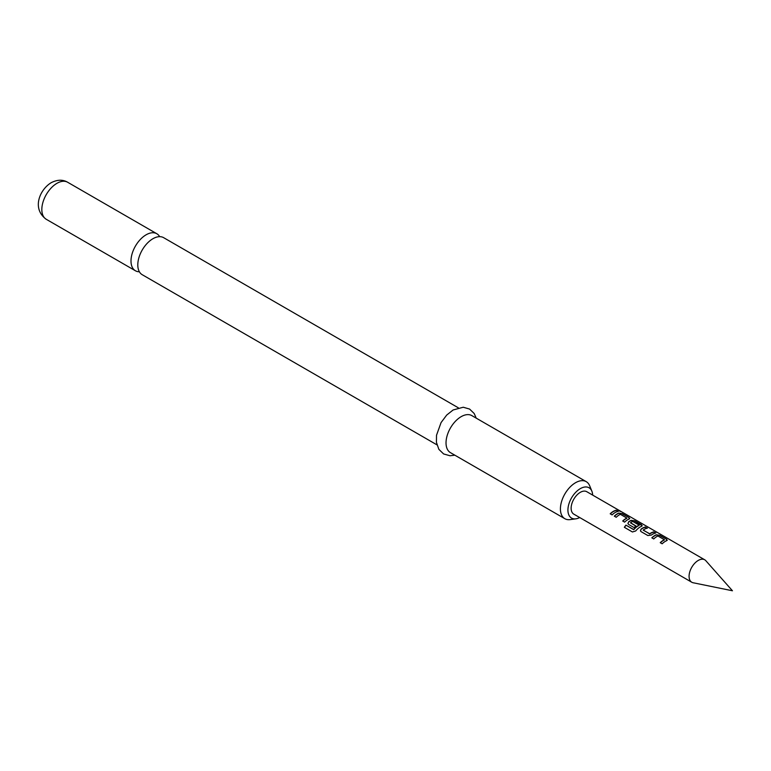 <?xml version="1.0" encoding="UTF-8"?>
<svg xmlns="http://www.w3.org/2000/svg" width="771" height="771" viewBox="0 0 771 771"><rect width="100%" height="100%" fill="white"/><g stroke="black" fill="none" stroke-linecap="round" stroke-linejoin="round"><path stroke-width="1.16" d="M620.404 511.452L620.144 511.298C618.005 510.18 617.349 510.055 618.197 510.932M618.284 510.691L620.26 511.067C618.111 509.939 617.446 509.824 618.284 510.691L617.744 510.142M620.848 511.491L620.144 511.298M436.926 444.838L142.23 274.707A21.386 12.346 -60 0 1 138.953 257.562A21.386 12.346 -60 0 1 152.928 238.721A21.386 12.346 -60 0 1 163.616 237.661L458.311 407.801M693.11 582.751A12.962 7.488 -60 0 1 691.76 582.24A12.962 7.488 -60 0 1 689.775 571.86A12.962 7.488 -60 0 1 698.247 560.44A12.962 7.488 -60 0 1 704.723 559.794A12.962 7.488 -60 0 1 705.831 560.71L732.45 590.769L693.11 582.751M159.664 236.658A21.386 12.346 120 0 0 156.821 233.738A21.386 12.346 120 0 0 146.124 234.798A21.386 12.346 120 0 0 132.149 253.64A21.386 12.346 120 0 0 135.436 270.775A21.386 12.346 120 0 0 139.387 271.777M592.658 495.098A17.502 10.1 120 0 0 591.858 491.156A17.502 10.1 120 0 0 580.303 488.641A17.502 10.1 120 0 0 568.131 507.357A17.502 10.1 120 0 0 575.889 518.825A17.502 10.1 120 0 0 579.696 517.543M575.889 518.825L570.145 519.606A21.386 12.346 -60 0 1 564.844 518.7A21.386 12.346 -60 0 1 561.567 501.564A21.386 12.346 -60 0 1 575.542 482.713A21.386 12.346 -60 0 1 586.23 481.653A21.386 12.346 -60 0 1 589.67 485.788L591.858 491.156M586.23 481.653L471.842 415.617A21.386 12.346 120 0 0 461.154 416.668A21.386 12.346 120 0 0 447.18 435.519A21.386 12.346 120 0 0 450.457 452.654L564.844 518.7M666.587 540.731L666.529 539.189L659.793 535.305L656.256 534.775A12.962 7.488 -60 0 0 654.926 535.431A12.962 7.488 -60 0 0 651.832 537.83L653.76 538.948A12.962 7.488 -60 0 1 656.853 536.539A12.962 7.488 -60 0 1 657.933 535.99L664.409 539.729A12.962 7.488 -60 0 0 663.33 540.278A12.962 7.488 -60 0 0 660.236 542.688L662.164 543.796A12.962 7.488 -60 0 1 665.257 541.387A12.962 7.488 -60 0 1 666.587 540.731L667.291 540.143M645.491 527.046A12.962 7.488 -60 0 0 642.416 528.202A12.962 7.488 -60 0 0 641.058 529.099L640.422 530.843L641.115 531.653L647.852 535.537L651.389 535.064A12.962 7.488 -60 0 1 652.748 534.168A12.962 7.488 -60 0 1 655.813 533.002L653.827 532.135A12.702 7.334 -60 0 0 649.741 533.966L643.245 530.024A12.962 7.488 -60 0 1 644.344 529.311A12.962 7.488 -60 0 1 647.409 528.154L645.423 527.277A12.702 7.334 -60 0 0 641.087 529.292L640.46 530.94M633.772 529.465A12.962 7.488 -60 0 1 638.099 525.716A12.962 7.488 -60 0 1 639.178 525.167L639.159 525.388A12.702 7.334 -60 0 0 633.858 529.6L625.917 525.128A12.962 7.488 -60 0 0 624.346 527.306L632.432 531.971L635.69 530.968A12.962 7.488 -60 0 1 640.238 526.94A12.962 7.488 -60 0 1 641.568 526.285L642.272 525.697M642.224 525.812L634.716 521.09L631.208 520.55A12.702 7.334 -60 0 0 628.577 522.073L627.912 523.615L628.606 524.425L634.128 527.615A12.962 7.488 -60 0 1 635.988 526.005L630.524 522.68A12.962 7.488 -60 0 1 631.622 521.967A12.962 7.488 -60 0 1 632.692 521.427L639.178 525.167M628.548 521.88A12.962 7.488 -60 0 1 629.907 520.984A12.962 7.488 -60 0 1 631.237 520.329L634.774 520.859L641.511 524.743L641.568 526.285M629.059 519.066L629.001 517.524L622.264 513.631L618.727 513.101A12.962 7.488 -60 0 0 617.398 513.756A12.962 7.488 -60 0 0 614.304 516.165L616.222 517.274A12.962 7.488 -60 0 1 619.315 514.864A12.962 7.488 -60 0 1 620.395 514.324L626.871 518.064A12.962 7.488 -60 0 0 625.801 518.613A12.962 7.488 -60 0 0 622.708 521.023L624.626 522.131A12.962 7.488 -60 0 1 627.729 519.721A12.962 7.488 -60 0 1 629.059 519.066L629.762 518.469M616.357 510.229A12.962 7.488 -60 0 0 613.292 511.385A12.962 7.488 -60 0 0 610.198 513.794L612.116 514.903A12.962 7.488 -60 0 1 615.21 512.503A12.962 7.488 -60 0 1 618.284 511.337L616.299 510.46A12.702 7.334 -60 0 0 610.343 513.881M704.723 559.794L586.779 491.705A12.962 7.488 120 0 0 580.303 492.341A12.962 7.488 120 0 0 571.831 503.762A12.962 7.488 120 0 0 573.826 514.151L691.76 582.24M643.245 530.197L649.722 533.773A12.962 7.488 -60 0 1 650.82 533.06A12.962 7.488 -60 0 1 653.895 531.894M617.937 511.404L616.299 510.46M622.264 513.631L618.699 513.322A12.702 7.334 -60 0 0 614.448 516.252M629.001 517.524L622.197 513.872M629.714 518.594L628.934 517.755M622.852 521.1A12.702 7.334 -60 0 1 626.852 518.285L626.871 518.064M628.577 522.073L627.941 523.711M635.853 526.111L630.524 522.854M633.627 529.658L625.917 525.128M624.471 527.383A12.702 7.334 -60 0 1 626.004 525.263M655.466 533.069L653.827 532.135M647.062 528.222L645.423 527.277M659.793 535.305L656.227 534.997A12.702 7.334 -60 0 0 651.977 537.917M666.529 539.189L659.735 535.537M667.252 540.259L666.472 539.43M660.381 542.774A12.702 7.334 -60 0 1 664.39 539.951L664.409 539.729M46.26 219.292C31.534 208.604 39.774 189.608 51.117 182.737C57.285 179.576 62.798 179.412 67.646 182.255A21.386 12.346 120 0 0 56.958 183.315A21.386 12.346 120 0 0 42.983 202.156A21.386 12.346 120 0 0 46.26 219.292L135.436 270.775M454.832 455.179L449.994 455.748L443.614 453.946L438.863 449.339L436.425 442.352L436.521 435.239L441.06 422.595L446.688 415.077L453.117 409.979L463.236 407.233L469.587 409.064L474.194 413.526L476.218 418.133M67.646 182.255L156.821 233.738"/></g></svg>
